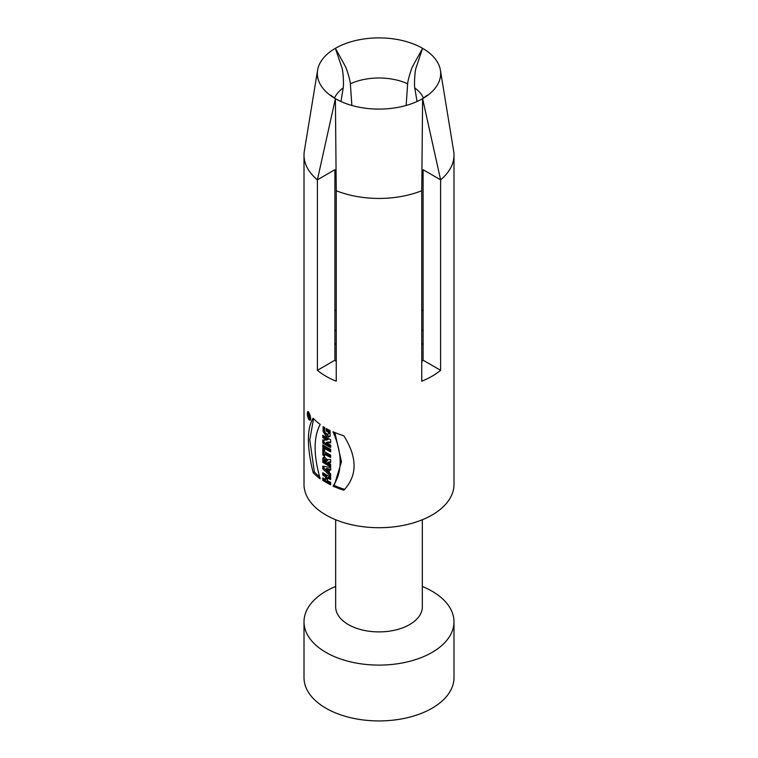 <?xml version="1.0" encoding="UTF-8"?>
<svg xmlns="http://www.w3.org/2000/svg" width="758" height="758" viewBox="0 0 758 758"><rect width="100%" height="100%" fill="white"/><g stroke="black" fill="none" stroke-linecap="round" stroke-linejoin="round"><path stroke-width="1.14" d="M308.838 419.022L309.88 419.657C310.458 416.294 309.785 413.859 307.881 412.352C307.217 413.953 307.54 416.18 308.838 419.022M308.468 414.076L307.985 414.361C308.231 413.451 308.563 413.887 308.97 415.678L309.785 416.038L308.98 416.767A74.995 43.291 0 0 0 309.785 417.942L309.785 418.482A74.995 43.291 180 0 1 307.985 415.716L308.023 413.887M330.649 484.779L330.649 482.334A74.995 43.291 180 0 1 327.418 480.657L327.418 477.938A74.995 43.291 0 0 0 330.649 479.615L330.649 477.161A74.995 43.291 180 0 1 325.978 474.679A74.995 43.291 180 0 1 322.785 472.727L322.785 475.171A74.995 43.291 0 0 0 325.514 476.858L325.514 479.587A74.995 43.291 180 0 1 322.785 477.891L322.785 480.345A74.995 43.291 0 0 0 325.978 482.296A74.995 43.291 0 0 0 330.649 484.779M335.661 98.824L335.396 98.673A61.663 35.598 -0 0 0 335.898 98.957A61.663 35.598 -0 0 0 422.102 98.957A61.663 35.598 -0 0 0 422.604 98.673L422.604 98.673A61.663 35.598 -0 0 0 440.389 70.143L453.654 151.06A74.995 43.291 180 0 1 453.995 155.134L453.995 484.419A74.995 43.291 180 0 1 407.7 524.422A74.995 43.291 180 0 1 325.978 515.033A74.995 43.291 180 0 1 304.005 484.419L304.005 155.134A74.995 43.291 180 0 1 304.346 151.06L317.611 70.143A61.663 35.598 -0 0 0 335.396 98.673L335.491 98.72M322.785 468.861L330.649 476.289L330.649 473.845L329.285 472.67L329.285 469.837L330.649 470.036L330.649 467.582L322.785 466.132L322.785 468.861L323.969 468.179L330.649 474.603M327.636 462.617L330.649 462.522L330.649 459.528L327.229 459.632L324.358 456.903L322.842 458.04L322.785 462.276A74.995 43.291 0 0 0 325.978 464.228A74.995 43.291 0 0 0 330.649 466.71L330.649 464.266A74.995 43.291 180 0 1 327.655 462.721M324.585 454.184A74.995 43.291 0 0 0 325.978 455.008A74.995 43.291 0 0 0 330.649 457.491L330.649 455.037A74.995 43.291 180 0 1 325.978 452.554A74.995 43.291 180 0 1 324.585 451.73L324.585 449.807A74.995 43.291 180 0 1 322.785 448.67L322.785 454.98A74.995 43.291 0 0 0 324.585 456.117L324.585 454.184L325.769 453.502A73.327 42.334 0 0 0 330.649 456.221M322.785 447.362A74.995 43.291 0 0 0 325.978 449.314A74.995 43.291 0 0 0 330.649 451.796L330.649 449.352A74.995 43.291 180 0 1 325.978 446.869A74.995 43.291 180 0 1 322.785 444.908L322.785 447.362L323.969 446.68A73.327 42.334 0 0 0 330.649 450.527M322.785 443.06A74.995 43.291 0 0 0 325.978 445.022A74.995 43.291 0 0 0 330.649 447.495L330.649 445.154A74.995 43.291 180 0 1 326.12 442.757L330.649 442.814L330.649 439.716A74.995 43.291 180 0 1 325.978 437.233A74.995 43.291 180 0 1 322.785 435.272L322.785 437.612A74.995 43.291 0 0 0 325.978 439.574L325.978 440.085L322.785 439.905L322.785 443.06L323.969 442.378A73.327 42.334 0 0 0 330.649 446.235M325.978 435.954L323.088 431.416L323.098 426.659A74.995 43.291 0 0 0 324.727 427.683L324.433 430.582L325.315 432.865L327.683 434.287L328.394 433.841L328.536 432.278A74.995 43.291 180 0 1 326.12 430.951L326.12 428.507A74.995 43.291 0 0 0 330.043 430.601L330.185 436.153L328.593 437.091L325.978 435.954M453.995 155.134A74.995 43.291 180 0 1 440.606 179.826L440.606 370.321A74.995 43.291 180 0 1 421.751 381.198L421.751 190.713A74.995 43.291 180 0 1 336.249 190.713L336.249 381.198A74.995 43.291 180 0 1 325.978 376.243A74.995 43.291 180 0 1 317.394 370.321L317.394 179.826A74.995 43.291 180 0 1 304.005 155.134M334.894 310.619A74.995 43.291 180 0 1 336.249 310.06M421.751 310.06A74.995 43.291 180 0 1 423.106 310.619M308.838 419.562L310.079 420.311C311.898 419.345 308.819 410.448 307.71 411.679C306.952 413.574 307.322 416.199 308.838 419.562M333.018 486.153A74.995 43.291 -0 0 0 343.819 490.189C357.492 475.664 357.492 457.519 343.819 435.765A74.995 43.291 180 0 1 333.018 431.728C342.55 453.777 342.55 471.921 333.018 486.153L334.202 485.471A73.327 42.334 -0 0 0 344.663 489.365M313.13 472.651C306.81 446.727 306.81 428.592 313.13 418.226A74.995 43.291 0 0 0 320.208 424.414C313.424 437.091 313.424 455.236 320.208 478.838A74.995 43.291 180 0 1 313.13 472.651L314.362 471.94L309.785 439.915L313.547 418.662M422.329 586.474A74.995 43.291 180 0 1 453.995 621.806L453.995 677.633A74.995 43.291 180 0 1 407.7 717.636A74.995 43.291 180 0 1 325.978 708.247A74.995 43.291 180 0 1 304.005 677.633L304.005 621.806A74.995 43.291 180 0 1 335.671 586.474M453.995 621.806A74.995 43.291 180 0 1 407.7 661.81A74.995 43.291 180 0 1 325.978 652.42A74.995 43.291 180 0 1 304.005 621.806M422.329 519.761L422.329 606.883A43.329 25.014 180 0 1 395.581 629.993A43.329 25.014 180 0 1 348.358 624.573A43.329 25.014 180 0 1 335.671 606.883L335.671 519.761M423.106 344.663A50.824 29.344 -0 0 0 421.751 343.374M336.249 343.374A50.824 29.344 -0 0 0 334.894 344.663M334.505 98.133A45.831 26.454 180 0 1 343.213 87.928C343.886 84.29 343.222 72.427 342.085 68.267L335.396 48.322A61.663 35.598 -0 0 0 317.611 70.143M336.249 329.768A50.824 29.344 -0 0 0 334.894 331.056M335.396 48.322L345.364 66.391C347.107 69.689 350.348 81.172 350.367 83.797A45.831 26.454 180 0 1 407.633 83.797C407.823 80.547 410.722 70.276 412.636 66.372L422.604 48.322A61.663 35.598 -0 0 0 335.396 48.322M406.136 105.466L407.633 83.797M350.367 83.797L351.864 105.466M423.106 331.056A50.824 29.344 0 0 0 421.751 329.768M440.389 70.143A61.663 35.598 -0 0 0 422.604 48.322L415.915 68.277C414.797 72.076 414.095 84.669 414.787 87.928L417.023 101.525M421.751 190.713L422.604 98.673L440.606 179.826L423.106 169.716L423.106 360.211L440.606 370.321M414.787 87.928A45.831 26.454 180 0 1 423.495 98.133M421.751 361.5A50.824 29.344 -0 0 0 423.106 360.211M317.394 370.321L334.894 360.211L334.894 169.716L317.394 179.826L335.396 98.673L336.249 190.713M334.894 360.211A50.824 29.344 0 0 0 336.249 361.5M340.977 101.525L343.213 87.928M334.837 432.524L341.47 461.783L334.202 485.471M323.969 439.991L323.969 442.378M326.12 442.757L327.295 442.085L330.649 442.141M323.969 436.03L323.969 436.94A73.327 42.334 0 0 0 328.11 439.441L325.978 440.085M322.785 437.612L323.969 436.94M325.978 439.574A74.995 43.291 0 0 0 326.935 440.123M323.969 445.666L323.969 446.68M323.969 449.418L323.969 454.298A73.327 42.334 0 0 0 324.585 454.696M322.785 454.98L323.969 454.298M328.811 461.935L330.649 461.887M324.178 456.885L323.969 461.594A73.327 42.334 0 0 0 330.649 465.44M325.769 459.708C326.31 458.808 326.85 459.13 327.399 460.674L326.224 461.925A74.995 43.291 180 0 1 324.585 460.959L324.67 460.021L326.006 459.177M324.585 460.39C325.125 459.481 325.665 459.803 326.224 461.347L326.224 461.925M322.785 462.276L323.969 461.594M327.636 462.74L328.839 462.048M323.969 466.416L323.969 468.179M329.285 469.837L330.649 469.183M329.086 470.756L329.086 468.946L326.698 468.51L325.514 469.193L327.901 471.438L329.086 470.756M327.901 471.438L327.901 469.619L329.086 468.946M327.901 469.619L325.514 469.193M323.969 478.649L323.969 479.662A73.327 42.334 0 0 0 330.649 483.509M327.418 477.938L328.593 477.256A73.327 42.334 0 0 0 330.649 478.345M323.969 473.475L323.969 474.489A73.327 42.334 0 0 0 326.698 476.185L326.698 478.904L325.514 479.587M322.785 480.345L323.969 479.662M322.785 475.171L323.969 474.489M325.514 476.858L326.698 476.185M319.554 476.744A73.327 42.334 180 0 1 314.362 471.94M328.062 434.182L329.588 433.131L329.721 431.596A73.327 42.334 180 0 1 327.304 430.269L327.304 429.161M330.024 436.39L328.593 436.144L325.57 433.595L324.187 430.392L324.026 427.247M328.536 432.278L329.721 431.596M326.12 430.951L327.304 430.269M308.724 416.379L308.222 415.574A74.995 43.291 -0 0 0 308.724 416.379L309.51 415.924M308.98 416.294L309.577 415.943M308.932 415.441L308.222 414.759M326.224 461.347L327.399 460.674M322.785 458.609L323.969 457.936M335.538 98.748L330.611 95.138M422.462 98.748L427.389 95.138M308.468 412.001L307.881 412.352M310.581 419.25L309.88 419.657"/></g></svg>
